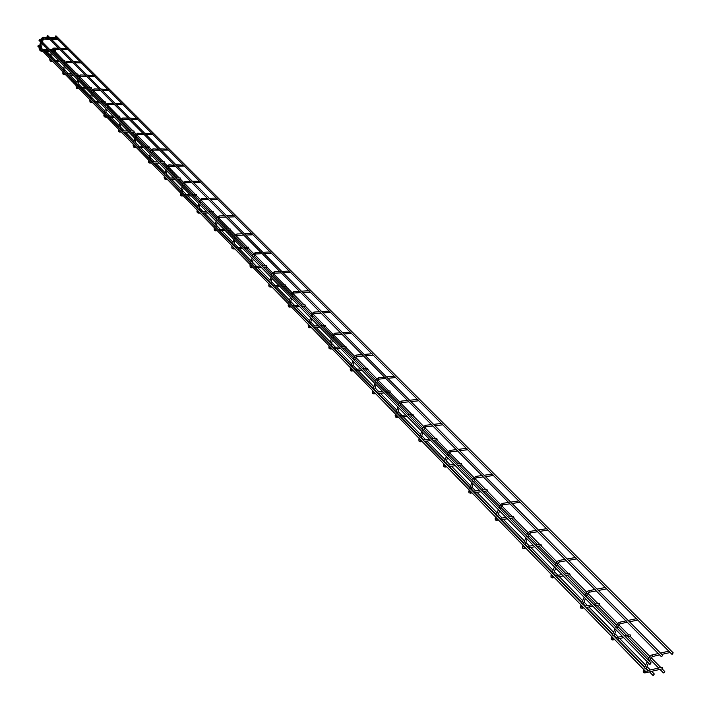 <?xml version="1.0" encoding="UTF-8"?>
<svg xmlns="http://www.w3.org/2000/svg" width="711" height="711" viewBox="0 0 711 711"><rect width="100%" height="100%" fill="white"/><g stroke="black" fill="none" stroke-linecap="round" stroke-linejoin="round"><path stroke-width="1.07" d="M56.747 38.074L55.325 36.83L55.858 35.852L56.302 36.297M48.464 37.772L47.042 36.528L47.575 35.55L48.019 35.994M57.511 38.838L56.373 37.879M49.228 38.545L43.869 37.967M54.436 49.841L54.791 50.552M41.105 40.971L40.767 40.518M39.594 46.339L39.932 46.793M46.766 51.45L45.984 51.423M55.04 51.707L54.249 51.681M63.874 60.684L55.182 51.716M55.2 50.605L55.334 51.761M41.86 41.745L41.531 41.291M40.349 47.113L40.678 47.575M650.067 664.305L651.089 662.874L650.067 664.305M40.012 39.852L39.567 39.398L39.025 40.376L649.703 664.243M659.275 654.262L658.359 653.347M669.78 651.88L668.864 650.956M626.898 621.592L626.018 620.703M637.349 619.397L636.461 618.517M595.8 590.201L594.956 589.357M606.181 588.201L605.337 587.348M565.912 560.037L565.103 559.219M576.221 558.197L575.412 557.388M537.16 531.019L536.378 530.228M547.399 529.34L546.617 528.557M509.485 503.077L508.729 502.322M519.643 501.548L518.897 500.793M482.813 476.166L482.094 475.437M492.91 474.779L492.181 474.05M457.111 450.223L456.409 449.521M467.127 448.961L466.425 448.259M432.315 425.196L431.639 424.511M442.251 424.058L441.575 423.383M408.372 401.04L407.723 400.382M418.237 400.017L417.579 399.36M385.255 377.701L384.624 377.07M395.04 376.786L394.409 376.155M362.912 355.153L362.308 354.54M372.617 354.336L372.004 353.723M341.307 333.343L340.72 332.748M350.932 332.624L350.345 332.037M320.403 312.245L319.834 311.676M329.948 311.614L329.38 311.045M300.166 291.821L299.615 291.27M309.632 291.279L309.081 290.719M280.569 272.037L280.036 271.504M289.955 271.575L289.421 271.042M261.577 252.876L261.061 252.352M270.891 252.485L270.367 251.961M243.162 234.292L242.593 233.777M252.396 233.963L251.818 233.466M225.307 216.26L224.694 215.762M234.461 216.011L233.848 215.513M207.976 198.769L207.345 198.28M217.051 198.573L216.42 198.093M191.143 181.785L190.512 181.305M200.147 181.652L199.515 181.181M174.799 165.29L168.996 164.863M183.731 165.21L176.017 164.81M158.926 149.266L153.176 148.821M167.778 149.239L160.135 148.795M143.489 133.686L137.792 133.215M152.261 133.712L144.697 133.241M128.478 118.533L113.262 103.362L108.285 103.291M137.179 118.604L129.678 118.106M122.505 103.913L115.066 103.379M99.664 89.453L58.631 48.224L53.84 48.072M108.223 89.613L100.855 89.053M94.314 75.686L87.009 75.108M80.77 62.124L73.535 61.519M60.399 48.286L66.985 48.499L80.165 61.697M648.743 660.795L647.863 659.897M644.397 667.7L645.277 668.607M616.508 627.911L615.664 627.049M612.349 634.781L613.202 635.652M585.553 596.342L584.744 595.507M581.571 603.168L582.389 604.003M555.806 565.992L555.015 565.192M551.985 572.773L552.767 573.573M527.18 536.796L526.433 536.023M523.518 543.533L524.274 544.306M499.637 508.694L498.909 507.956M496.118 515.386L496.838 516.133M473.099 481.623L472.397 480.912M469.722 488.27L470.415 488.99M447.512 455.529L446.846 454.844M444.268 462.132L444.944 462.817M422.841 430.359L422.192 429.702M419.712 436.91L420.37 437.576M399.022 406.07L398.4 405.43M396.018 412.567L396.64 413.207M376.021 382.607L375.417 381.985M373.124 389.05L373.728 389.672M353.794 359.935L353.207 359.331M351.003 366.325L351.59 366.929M332.304 338.009L331.735 337.432M329.611 344.355L330.18 344.933M311.507 316.795L310.956 316.235M308.912 323.096L309.463 323.656M291.377 296.265L290.852 295.723M288.87 302.513L289.404 303.055M271.886 276.375L271.371 275.85M269.469 282.578L269.976 283.102M253 257.106L252.494 256.6M250.654 263.257L251.161 263.763M234.683 238.434L234.203 237.936M232.426 244.522L232.906 245.019M216.926 220.312L216.455 219.832M214.74 226.356L215.202 226.836M199.684 202.733L199.231 202.271M197.569 208.723L198.031 209.194M182.958 185.669L182.514 185.216M180.905 191.614L181.349 192.068M166.703 169.094L166.276 168.649M164.721 174.986L165.156 175.43M135.57 137.33L135.17 136.876M104.384 112.951L104.766 113.396M92.003 92.892L91.63 92.439M90.315 98.474L90.679 98.927M78.246 78.859L77.89 78.414M76.61 84.387L76.966 84.84M64.852 65.199L64.505 64.745M63.261 70.665L63.608 71.127M663.772 672.953L664.785 671.548L663.772 672.953M64.239 61.848L65.03 61.866M78.139 75.197L77.348 75.179M91.595 88.875L90.795 88.857M105.415 102.917L104.606 102.908M119.599 117.342L118.781 117.333M134.175 132.157L133.348 132.157M149.15 147.381L148.323 147.381M164.552 163.041L163.717 163.041M180.39 179.136L179.545 179.154M196.689 195.712L195.836 195.729M213.46 212.758L212.607 212.785M230.737 230.328L229.875 230.355M248.539 248.415L247.659 248.45M266.883 267.069L266.003 267.105M285.795 286.302L284.907 286.346M305.312 306.139L304.424 306.192M325.46 326.616L324.554 326.678M346.266 347.768L345.35 347.839M367.765 369.622L366.84 369.702M390.081 392.303L389.193 392.392M413.064 415.668L412.176 415.766M436.865 439.86L435.959 439.976M461.51 464.914L460.604 465.038M487.053 490.883L486.128 491.017M513.538 517.804L512.613 517.946M541.018 545.737L540.084 545.897M569.555 574.755L568.613 574.923M599.204 604.892L598.262 605.088M630.044 636.247L629.102 636.452M662.145 668.873L661.194 669.095M51.805 51.885L51.468 51.441M50.259 57.307L50.597 57.76M56.711 61.635L55.92 61.617M65.083 61.875L64.763 60.755M651.658 671.326L650.707 671.548M662.217 668.855L662.741 668.731L662.208 667.371L661.523 667.353L647.534 670.615M619.628 638.505L618.677 638.709M630.115 636.229L630.613 636.123L630.097 634.754L624.534 635.794M588.859 606.972L587.908 607.158M599.275 604.883L599.746 604.785L599.249 603.417L593.721 604.368M559.273 576.648L558.331 576.825M569.618 574.737L570.062 574.657L569.582 573.288L564.09 574.159M530.806 547.479L529.873 547.639M541.089 545.728L541.027 544.288L535.587 545.079M503.397 519.394L502.464 519.537M513.6 517.795L513.529 516.364L508.134 517.084M476.992 492.332L476.068 492.465M487.115 490.874L487.035 489.461L481.685 490.11M451.529 466.238L450.605 466.354M461.581 464.905L461.483 463.51L456.169 464.096M426.955 441.06L426.049 441.167M436.936 439.86L436.83 438.465L431.559 438.989M403.244 416.753L402.337 416.85M413.135 415.668L413.02 414.282L407.794 414.753M380.323 393.272L379.434 393.361M390.143 392.294L390.019 390.926L384.838 391.343M358.086 370.484L357.162 370.573M367.916 369.702L367.4 368.378M336.676 348.541L335.752 348.612M346.319 347.759L345.91 346.524M315.951 327.3L315.035 327.362M325.514 326.616L325.114 325.38M295.883 306.734L294.976 306.788M305.366 306.139L304.975 304.912M276.446 286.817L275.548 286.862M285.849 286.293L285.466 285.075M257.604 267.505L256.715 267.549M266.936 267.06L266.554 265.852M239.331 248.788L238.452 248.823M248.592 248.415L248.219 247.206M221.61 230.631L220.739 230.657M230.791 230.32L230.426 229.12M204.413 212.998L203.55 213.024M213.513 212.758L213.158 211.567M187.713 195.889L186.86 195.907M196.734 195.703L196.387 194.521M171.493 179.261L170.64 179.279M180.443 179.136L180.087 177.954M155.727 163.112L154.882 163.112M164.596 163.041L164.259 161.868M140.405 147.399L139.569 147.408M149.203 147.381L148.857 146.217M125.5 132.13L124.665 132.122M134.219 132.157L133.881 131.002M110.996 117.271L110.169 117.262M119.315 125.785L111.04 117.315L114.373 117.351M119.644 117.342L119.315 116.186M96.883 102.802L96.065 102.793M105.459 102.917L105.13 101.78M83.143 88.715L82.334 88.706M90.741 96.5L83.178 88.768L86.458 88.831M91.648 88.875L91.319 87.737M69.749 75.002L68.949 74.984M77.028 82.449L69.802 75.046L73.037 75.126M78.192 75.197L77.872 74.068M653.285 675.432L654.298 674.019L653.285 675.432M646.592 672.108L647.614 670.686L646.592 672.108M38.829 45.673L38.385 45.22L37.852 46.188L646.228 672.046M661.674 656.688L662.688 655.258L661.674 656.688M672.188 654.28L673.201 652.858L672.188 654.28M81.018 62.559L80.432 62.888M94.563 76.121L93.968 76.45M108.472 90.057L107.859 90.377M122.754 104.357L122.132 104.686M137.436 119.057L136.796 119.386M152.518 134.166L151.87 134.486M168.036 149.701L167.361 150.021M183.989 165.672L183.305 166.001M200.413 182.123L199.711 182.443M217.317 199.044L216.597 199.364M234.719 216.482L233.99 216.802M252.663 234.443L251.907 234.763M271.158 252.965L270.384 253.276M290.23 272.064L289.43 272.375M309.907 291.777L309.089 292.079M330.224 312.12L329.389 312.422M351.207 333.13L350.345 333.432M372.893 354.851L372.013 355.145M395.316 377.301L394.516 377.674M418.512 400.533L417.695 400.906M442.526 424.583L441.682 424.947M467.403 449.494L466.532 449.859M493.185 475.312L492.288 475.677M519.928 502.09L519.003 502.446M547.674 529.891L546.732 530.237M576.505 558.748L575.528 559.104M606.465 588.752L605.452 589.099M637.625 619.956L636.585 620.294M670.064 652.44L668.989 652.778M42.011 39.132L41.22 38.67M43.3 38.03L42.953 37.248M43.016 39.683L41.976 39.443M43.709 39.114L43.709 38.012M39.958 49.023L39.203 48.57M41.007 49.574L39.958 49.343M41.291 50.143L41.238 51.272M652.014 656.751L652.636 656.502L652.369 655.053L651.445 655.098L649.267 657.026L649.241 657.808L650.609 658.279L650.858 657.835M619.699 623.938L620.285 623.725L620.054 622.276L619.183 622.303L616.997 624.231L616.979 624.969L618.57 624.996M588.655 592.432L589.215 592.245L589.01 590.797L588.201 590.814L586.006 592.743L585.997 593.436L587.562 593.463M558.828 562.152L559.361 561.983L559.175 560.544L558.419 560.544L556.224 562.472L556.215 563.121L557.753 563.148M530.139 533.019L530.637 532.877L530.477 531.437L529.766 531.437L527.571 533.348L527.571 533.961L529.091 533.997M502.526 504.979L502.855 503.424L502.197 503.415L499.993 505.317L500.002 505.903L501.495 505.93M475.917 477.979L476.254 476.441L475.632 476.414L473.428 478.316L473.437 478.867L474.912 478.903M450.276 451.938L450.605 450.436L450.019 450.401L447.823 452.294L447.841 452.809L449.299 452.845M425.551 426.831L425.862 425.347L425.32 425.302L423.125 427.187L423.143 427.666L424.583 427.711M401.679 402.595L401.982 401.128L401.475 401.084L399.289 402.95L400.728 403.457M378.625 379.185L378.927 377.737L378.305 377.888M377.692 380.03L376.288 379.976L376.51 379.478M356.344 356.567L356.638 355.136L356.06 355.269M355.322 357.233L354.042 357.34L354.247 356.86M334.801 334.694L335.085 333.281L334.543 333.397M333.806 335.352L332.535 335.441L332.721 334.997M313.853 313.453L314.244 312.147L313.72 312.245M312.982 314.182L311.729 314.262L311.898 313.835M293.687 292.968L294.061 291.679L293.572 291.768M292.834 293.687L291.741 293.35M274.153 273.14L274.517 271.86L274.055 271.94M273.317 273.842L272.224 273.513M255.231 253.925L255.587 252.654L255.142 252.725M254.405 254.618L253.312 254.298M236.887 235.288L236.807 234.097M236.07 235.972L234.977 235.661M219.095 217.219L219.024 216.028M218.286 217.895L217.202 217.584M201.826 199.684L201.764 198.502M201.026 200.342L199.942 200.049M185.064 182.665L185.011 181.483M184.273 183.314L183.198 183.02M168.783 166.134L168.738 164.961M168.009 166.774L166.925 166.49M152.963 150.065L152.927 148.901M152.198 150.696L151.123 150.421M137.587 134.45L137.561 133.295M136.832 135.072L135.765 134.806M122.639 119.27L122.612 118.124M121.892 119.883L120.826 119.617M108.09 104.499L108.072 103.362M107.361 105.104L106.294 104.846M93.941 90.128L93.932 88.991M93.212 90.724L92.154 90.466M80.156 76.139L80.156 75.011M79.445 76.717L78.388 76.477M66.745 62.506L66.736 61.395M66.034 63.083L64.985 62.844M53.672 49.237L53.672 48.126M52.97 49.806L51.93 49.566M644.948 671.033L644.726 671.54L643.357 671.068L643.739 669.486M645.339 671.131L645.392 672.793L644.557 672.899M612.918 638.078L612.713 638.549L611.353 638.105L611.718 636.549M613.335 638.211L613.362 639.856L612.598 639.971M582.149 606.412L581.962 606.865L580.611 606.439L580.967 604.91M582.185 606.634L582.585 608.225L581.891 608.332M552.58 575.981L551.061 575.999L551.407 574.497M552.598 576.212L553.007 577.803L552.367 577.91M524.123 546.706L522.629 546.715L522.967 545.239M524.14 546.946L524.549 548.545L523.963 548.634M496.731 518.523L495.256 518.523L495.585 517.066M496.731 518.781L497.149 520.372L496.616 520.452M470.344 491.372L468.887 491.363L469.198 489.932M470.327 491.639L470.753 493.23L470.264 493.301M444.908 465.19L443.46 465.181L443.771 463.768M444.846 465.492L445.308 467.056L444.855 467.118M420.361 439.94L418.939 439.922L419.232 438.527M420.245 440.287L420.761 441.807L420.219 441.762M396.676 415.562L395.263 415.535L395.556 414.166M396.56 415.935L397.058 417.428L396.551 417.384M373.79 392.019L372.395 391.983L372.68 390.632M373.853 391.841L374.173 393.876L373.702 393.832M351.572 369.107L350.292 369.222L350.443 368.751M351.661 369.64L352.052 371.124L351.607 371.071M330.188 347.11L328.926 347.208L329.06 346.764M330.295 347.652L330.242 349.057M309.498 325.825L308.37 325.487M309.623 326.367L309.569 327.753M289.475 305.215L288.346 304.886M289.608 305.766L289.555 307.134M270.073 285.253L268.945 284.933M270.224 285.813L270.171 287.164M251.276 265.914L250.148 265.603M251.383 266.483L251.383 267.807M233.048 247.161L231.928 246.859M233.146 247.712L233.172 249.037M215.362 228.969L214.251 228.675M215.549 229.529L215.504 230.826M198.209 211.318L197.098 211.025M198.405 211.878L198.351 213.158M181.545 194.174L180.443 193.89M181.749 194.743L181.705 196.005M165.37 177.528L164.268 177.252M165.574 178.088L165.53 179.35M149.639 161.353L148.546 161.086M149.852 161.904L149.817 163.157M134.361 145.622L133.268 145.364M134.566 146.173L134.539 147.417M119.492 130.326L118.408 130.077M119.697 130.877L119.688 132.113M105.032 115.449L103.957 115.2M105.29 116.026L105.237 117.217M90.964 100.971L89.888 100.731M91.159 101.504L91.168 102.722M77.259 86.875L76.193 86.635M77.455 87.409L77.472 88.617M63.919 73.144L62.852 72.913M64.186 73.713L64.132 74.868M50.916 59.768L49.859 59.537M51.192 60.337L51.139 61.484M444.97 465.003L444.802 465.501M41.131 38.723L43.024 37.194M41.896 39.496L43.789 37.959M39.114 48.695L39.958 50.401M41.078 49.512L41.14 50.046M39.869 49.468L40.269 50.872L42.891 51.37M659.621 654.911L652.636 656.502L650.609 658.279L649.356 661.114M627.271 622.258L620.285 623.725L618.348 625.413L617.13 628.248M596.2 590.894L589.215 592.245L587.357 593.863L586.184 596.689M566.329 560.739L559.361 561.983L557.566 563.53L556.437 566.347M537.605 531.739L530.637 532.877L528.922 534.361L527.829 537.169M509.938 503.815L502.988 504.863L501.344 506.276L500.286 509.085M483.293 476.912L476.361 477.872L474.779 479.223L473.757 482.022M457.608 450.987L450.694 451.858L449.165 453.156L448.179 455.947M432.821 425.969L425.933 426.76L424.467 428.004L423.516 430.786M408.905 401.822L402.035 402.533L400.622 403.732L399.698 406.496M385.797 378.492L378.963 379.132L377.594 380.287L376.706 383.042M363.463 355.953L356.664 356.522L355.349 357.633L354.478 360.379M341.875 334.152L335.103 334.659L333.832 335.734L332.988 338.463M320.981 313.062L314.244 313.507L313.009 314.538L312.2 317.257M300.753 292.639L294.052 293.03L292.861 294.034L292.07 296.736M281.156 272.864L274.499 273.193L273.344 274.17L272.58 276.855M262.172 253.703L255.551 253.978L254.431 254.92L253.694 257.595M243.766 235.119L237.19 235.35L236.096 236.256L235.385 238.914M225.911 217.095L219.37 217.282L218.321 218.161L217.619 220.801M208.59 199.604L202.093 199.747L201.062 200.6L200.386 203.23M191.766 182.62L185.313 182.718L184.309 183.554L183.651 186.166M175.43 166.125L169.014 166.187L168.045 167.005L167.405 169.591M159.548 150.101L153.185 150.119L152.234 150.919L151.621 153.487M144.12 134.521L137.801 134.503L136.868 135.286L136.272 137.836M129.109 119.377L122.834 119.324L121.928 120.079L121.341 122.612M114.507 104.633L108.276 104.553L107.388 105.29L106.828 107.805M100.304 90.288L94.119 90.181L93.248 90.901L92.697 93.399M86.466 76.326L80.325 76.184L79.481 76.886L78.939 79.374M72.993 62.728L66.896 62.559L66.07 63.243L65.545 65.714M59.866 49.477L53.823 49.281L53.005 49.957L52.498 52.401M645.037 670.82L644.806 671.353M643.375 672.642L645.392 672.793L662.741 668.731M613.006 637.865L612.784 638.389M611.389 639.669L614.668 639.58M582.238 606.216L582.025 606.732M580.674 608.003L583.927 607.958M552.651 575.786L552.456 576.301M551.149 577.563L554.376 577.554M524.203 546.51L524.007 547.017M522.487 546.519L522.736 548.27L525.944 548.305M496.811 518.328L496.616 518.834M495.389 520.079L498.571 520.15M470.415 491.177L470.238 491.683M469.038 492.91L472.202 493.016M443.628 466.718L446.775 466.86M420.254 440.251L420.423 439.754M418.823 439.754L419.126 441.451L422.245 441.629M396.738 415.384L396.569 415.873M395.147 415.375L395.467 417.064L398.56 417.259M372.288 391.832L372.608 393.503L375.684 393.725M351.732 369.089L351.581 369.578M350.194 369.071L350.523 370.733L353.571 370.982M330.339 347.084L330.197 347.581M328.829 347.066L329.166 348.71L332.188 348.985M309.649 325.789L309.516 326.296M308.156 325.771L308.494 327.398L311.498 327.7M289.608 305.179L289.493 305.694M288.142 305.161L288.488 306.779L291.474 307.09M270.207 285.218L270.091 285.733M268.749 285.2L269.114 286.791L272.064 287.137M251.401 265.87L251.365 266.421M249.97 265.852L250.334 267.434L253.258 267.789M233.164 247.117L233.146 247.659M231.75 247.09L232.124 248.663L235.03 249.028M215.477 228.924L215.469 229.466M214.082 228.898L214.455 230.453L217.344 230.835M198.316 211.265L198.307 211.807M196.938 211.238L197.32 212.776L200.182 213.176M181.652 194.121L181.652 194.698M180.292 194.094L180.674 195.623L183.509 196.032M165.467 177.474L165.476 178.017M164.125 177.439L164.508 178.959L167.325 179.385M149.745 161.29L149.754 161.841M148.421 161.264L148.803 162.766L151.594 163.201M134.45 145.568L134.468 146.102M133.144 145.533L133.535 147.017L136.299 147.47M119.59 130.273L119.608 130.806M118.293 130.237L118.684 131.713L121.43 132.166M105.121 115.395L105.148 115.929M103.842 115.36L104.241 116.817L106.961 117.279M91.044 100.909L91.079 101.442M89.782 100.873L90.181 102.322L92.874 102.793M77.339 86.813L77.375 87.346M76.095 86.778L76.486 88.208L79.17 88.688M63.999 73.082L64.034 73.615M62.764 73.046L63.155 74.468L65.812 74.957M50.996 59.706L51.041 60.239M49.77 59.662L50.17 61.075L52.801 61.573M42.553 42.26L43.042 39.825L43.851 39.158L49.868 39.372M51.619 39.434L57.831 39.656M44.615 51.423L46.224 51.476M46.81 51.494L50.01 51.592M52.65 51.672L54.498 51.734M41.371 48.081L42.26 43.682M652.209 654.929L658.279 653.551M660.492 653.045L668.793 651.16M619.903 622.152L625.929 620.89M628.133 620.427L636.381 618.703M588.868 590.681L594.858 589.526M597.044 589.108L605.239 587.526M559.042 560.437L564.987 559.379M567.165 558.988L575.306 557.54M530.353 531.339L536.254 530.37M538.414 530.015L546.501 528.7M502.739 503.326L508.596 502.446M510.738 502.126L518.763 500.926M476.13 476.352L481.951 475.552M484.075 475.259L492.048 474.166M450.49 450.339L456.258 449.619M458.373 449.352L466.283 448.365M425.756 425.258L431.479 424.6M433.577 424.36L441.424 423.472M401.875 401.04L407.563 400.453M409.634 400.24L417.419 399.431M378.821 377.657L384.455 377.132M386.517 376.937L394.241 376.217M356.531 355.056L362.13 354.593M364.174 354.425L371.835 353.785M334.988 333.21L340.533 332.792M342.56 332.641L350.159 332.081M314.146 312.067L319.648 311.711M321.656 311.578L329.193 311.08M293.972 291.608L299.42 291.297M301.42 291.181L308.894 290.755M274.428 271.789L279.832 271.522M281.814 271.424L289.226 271.06M255.489 252.583L260.857 252.361M262.821 252.281L270.171 251.97M237.136 233.972L242.451 233.786M244.397 233.715L251.685 233.466M219.335 215.913L224.605 215.771M226.533 215.717L233.759 215.513M202.057 198.396L207.283 198.28M209.203 198.245L216.366 198.093M185.287 181.385L190.468 181.314L174.391 165.076M192.37 181.278L199.471 181.181M122.834 118.044L127.847 118.088M94.128 88.928L99.051 89.026M80.343 74.948L85.222 75.064M66.914 61.333L71.758 61.475M645.89 668.918L648.503 663.016M613.815 635.981L616.321 630.142M583.011 604.341L585.411 598.555M553.398 573.937L555.7 568.205M524.914 544.679L527.118 539.009M497.487 516.515L499.602 510.898M471.073 489.381L473.099 483.827M445.601 463.225L447.548 457.724M421.036 437.994L422.903 432.546M397.316 413.642L399.12 408.247M374.413 390.117L376.146 384.775M352.274 367.374L353.936 362.086M330.864 345.386L332.472 340.151M310.147 324.118L311.694 318.937M290.097 303.526L291.59 298.389M270.669 283.573L272.117 278.499M251.845 264.243L253.24 259.213M233.599 245.508L234.95 240.522M215.904 227.324L217.202 222.401M198.725 209.683L199.978 204.804M182.043 192.557L183.26 187.722M165.85 175.928L167.023 171.138M150.11 159.762L151.247 155.016M134.814 144.049L135.917 139.356M119.928 128.771L121.003 124.114M105.459 113.902L106.49 109.298M91.372 99.433L92.377 94.874M77.659 85.356L78.628 80.832M64.301 71.633L65.243 67.154M664.785 671.548L662.225 668.953M660.812 667.513L651.045 657.586M649.756 656.271L630.124 636.318M628.72 634.887L618.748 624.756M617.486 623.467L599.284 604.972M597.88 603.541L587.73 593.223M586.495 591.97L569.627 574.817M568.231 573.395L557.922 562.916M556.713 561.69L541.089 545.808M539.693 544.386L529.242 533.765M528.06 532.566L513.6 517.866M512.213 516.453L501.646 505.708M500.482 504.526L487.115 490.937M485.729 489.523L475.055 478.681M473.917 477.525L461.572 464.967M460.186 463.563L449.432 452.631M448.312 451.494L436.918 439.913M435.541 438.509L424.716 427.507M423.614 426.378L413.118 415.722M411.749 414.326L400.853 403.253M399.769 402.142L390.126 392.339M388.757 390.952L377.817 379.825M376.741 378.741L367.898 369.747M366.538 368.36L355.544 357.189M354.496 356.122L346.39 347.883M345.039 346.506L334.019 335.308M332.979 334.25L325.585 326.731M324.234 325.362L313.187 314.129M312.165 313.089L305.437 306.245M304.095 304.886L293.03 293.634M292.017 292.603L285.911 286.4M284.578 285.049L273.504 273.788M272.5 272.766L266.989 267.167M265.665 265.816L254.582 254.556M253.596 253.551L248.637 248.512M247.321 247.17L236.239 235.91M235.261 234.914L230.835 230.417M229.529 229.084L218.455 217.824M217.486 216.837L213.558 212.847M212.251 211.523L201.186 200.28M200.235 199.302L196.778 195.792M195.481 194.476L184.433 183.242M183.482 182.283L180.478 179.216M179.19 177.91L168.16 166.694M167.218 165.743L164.632 163.112M163.352 161.815L152.341 150.616M151.416 149.674L149.23 147.453M147.959 146.164L136.974 134.992M136.059 134.059L134.246 132.219M132.984 130.94L122.025 119.804M121.119 118.879L119.67 117.404M118.417 116.133L107.485 105.024M106.588 104.108L105.477 102.979M104.233 101.717L93.337 90.635M92.448 89.737L91.666 88.937M90.43 87.675L79.561 76.637M78.681 75.739L78.317 75.25M76.975 74.006L66.15 63.003M51.29 58.275L52.205 53.832M54.551 61.617L56.178 61.661M56.756 61.679L59.973 61.768M61.733 61.821L64.505 61.901M616.855 639.1L623.654 637.634M625.858 637.154L630.613 636.123M586.104 607.523L592.858 606.163M595.054 605.728L599.746 604.785M556.535 577.154L563.245 575.919M565.423 575.51L570.062 574.657M528.086 547.941L534.752 546.803M536.912 546.439L541.489 545.657M500.704 519.812L507.316 518.781M509.467 518.443L513.982 517.732M474.317 492.714L480.876 491.772M483.009 491.461L487.47 490.821M448.872 466.585L455.387 465.723M457.502 465.447L461.91 464.87M424.325 441.371L430.786 440.598M432.883 440.34L437.238 439.816M400.622 417.037L407.039 416.335M409.118 416.104L413.42 415.633M377.737 393.53L384.091 392.89M386.162 392.685L390.401 392.268M355.607 370.804L361.917 370.235M363.961 370.049L368.156 369.676M334.206 348.825L340.462 348.319M342.498 348.159L346.639 347.821M313.498 327.558L319.701 327.113M321.719 326.971L325.816 326.678M293.447 306.965L299.607 306.583M301.606 306.45L305.65 306.201M274.028 287.022L280.134 286.684M282.116 286.577L286.115 286.355M255.205 267.7L261.257 267.407M263.23 267.318L267.185 267.123M236.959 248.957L242.958 248.717M244.913 248.637L248.823 248.477M219.255 230.773L221.352 230.702M221.574 230.693L225.209 230.577M227.138 230.515L230.48 230.4M202.075 213.131L204.093 213.078M204.404 213.069L207.976 212.971M209.896 212.918L213.149 212.838M185.393 195.996L187.349 195.96M187.722 195.952L191.241 195.881M193.143 195.845L196.334 195.774M169.191 179.359L171.093 179.332M171.511 179.323L174.995 179.279M176.879 179.252L179.999 179.208M153.443 163.183L155.3 163.166M155.753 163.166L159.193 163.139M161.068 163.121L164.134 163.103M138.138 147.461L139.951 147.461M140.44 147.461L143.835 147.453M145.693 147.444L148.706 147.444M123.243 132.175L125.029 132.184M125.536 132.184L128.904 132.193M130.744 132.202L133.712 132.21M108.765 117.297L110.507 117.315M116.195 117.359L119.119 117.386M94.67 102.819L96.376 102.846M96.927 102.855L100.224 102.899M102.037 102.917L104.917 102.962M80.938 88.724L82.627 88.759M88.244 88.857L91.088 88.911M67.572 74.993L69.225 75.037M74.815 75.162L77.623 75.233M654.298 674.019L651.738 671.397M650.334 669.958L646.957 666.5M645.65 665.167L619.708 638.576M618.303 637.136L614.837 633.59M613.557 632.275L588.93 607.034M587.535 605.603L583.989 601.977M582.718 600.671L559.344 576.719M557.948 575.288L554.34 571.591M553.087 570.302L530.877 547.541M529.482 546.119L525.811 542.36M524.576 541.089L503.468 519.457M502.082 518.035L498.358 514.213M497.122 512.96L477.054 492.385M475.668 490.972L471.9 487.106M470.682 485.862L451.583 466.283M450.205 464.878L446.401 460.977M445.193 459.741L427.009 441.104M425.64 439.7L421.801 435.763M420.601 434.537L403.288 416.797M401.919 415.393L398.053 411.429M396.871 410.211L380.376 393.307M379.007 391.912L375.115 387.93M373.942 386.722L358.22 370.609M356.869 369.222L352.949 365.214M351.785 364.014L336.801 348.657M335.45 347.27L331.522 343.244M330.366 342.062L316.066 327.407M314.724 326.038L310.778 321.994M309.632 320.821L295.998 306.841M294.656 305.472L290.71 301.42M289.564 300.255L276.552 286.915M275.219 285.555L271.264 281.494M270.136 280.338L257.711 267.603M256.387 266.252L252.423 262.19M251.294 261.035L239.438 248.877M238.123 247.535L234.15 243.464M233.039 242.327L221.708 230.72M220.401 229.377L216.437 225.307M215.326 224.178L204.501 213.087M203.213 211.754L199.24 207.692M198.147 206.563L187.802 195.969M186.513 194.645L182.54 190.584M181.456 189.464L171.573 179.341M170.293 178.026L166.33 173.964M165.254 172.862L155.807 163.183M154.536 161.877L150.572 157.824M149.506 156.722L140.476 147.47M139.214 146.182L135.259 142.129M134.201 141.036L125.571 132.193M124.318 130.913L120.372 126.86M109.823 116.053L105.877 112.018M104.837 110.943L96.945 102.864M95.709 101.593L91.781 97.567M81.969 87.515L78.059 83.498M68.594 73.811L64.683 69.802M63.661 68.754L56.773 61.688M55.556 60.444L51.663 56.453M50.65 55.414L46.828 51.503M647.614 670.686L38.705 45.353M661.319 656.626L658.742 654.022M658.182 653.462L626.373 621.352M625.84 620.81L595.285 589.961M594.769 589.446L565.396 559.797M564.907 559.299L536.654 530.779M536.183 530.299L508.978 502.846M508.525 502.384L482.316 475.935M481.88 475.49L456.622 449.983M456.195 449.556L431.826 424.965M431.417 424.547L407.901 400.8M407.501 400.409L384.784 377.47M384.402 377.088L362.45 354.922M362.077 354.549L340.845 333.112M340.489 332.757L319.95 312.022M319.603 311.667L299.722 291.599M299.384 291.261L280.125 271.815M279.796 271.486L261.133 252.654M260.821 252.334L242.727 234.07M242.424 233.759L224.872 216.046M224.578 215.744L207.55 198.556M207.256 198.262L190.726 181.572M174.115 164.801L158.509 149.052M158.251 148.786L143.08 133.472M142.822 133.215L128.078 118.328M113.236 103.344L99.273 89.248M58.631 48.224L48.846 38.341M48.632 38.127L48.081 37.576M671.833 654.227L669.255 651.64M668.696 651.072L636.825 619.165M636.283 618.623L605.674 587.961M605.15 587.437L575.723 557.966M575.217 557.468L546.901 529.108M546.421 528.629L519.154 501.317M518.692 500.855L492.421 474.548M491.968 474.104L466.647 448.739M466.212 448.303L441.771 423.827M441.353 423.409L417.766 399.786M417.366 399.386L394.578 376.563M394.187 376.172L372.155 354.114M371.782 353.74L350.479 332.401M350.114 332.037L329.504 311.4M329.149 311.045L309.196 291.057M308.85 290.719L289.519 271.362M289.19 271.024L270.456 252.263M270.136 251.943L251.97 233.75M251.658 233.439L234.035 215.797M233.732 215.495L216.633 198.369M216.34 198.076L199.729 181.438M199.444 181.154L183.322 165.005M183.047 164.73L167.369 149.034M167.103 148.768L151.861 133.508M151.603 133.241L136.788 118.399M136.53 118.15L122.114 103.708M121.865 103.459L107.832 89.408M107.592 89.168L93.932 75.49M93.692 75.25L80.387 61.928M66.976 48.49L57.138 38.643M673.201 652.858L56.169 35.985M662.688 655.258L47.886 35.683M652.92 675.37L649.481 671.842M648.148 670.473L646.121 668.393M644.815 667.051L617.459 638.967M616.135 637.607L614.037 635.456M612.758 634.141L586.708 607.398M585.375 606.039L583.224 603.826M581.953 602.528L557.131 577.048M555.806 575.679L553.602 573.422M552.349 572.133L528.682 547.843M527.358 546.483L525.109 544.173M523.874 542.902L501.291 519.723M499.966 518.363L497.682 516.017M496.456 514.755L474.895 492.634M473.57 491.265L471.251 488.884M470.033 487.639L449.45 466.505M448.126 465.145L445.779 462.737M444.571 461.501L424.902 441.309M423.578 439.949L421.196 437.505M420.005 436.278L401.2 416.975M399.875 415.615L397.476 413.153M396.294 411.945L378.296 393.467M376.981 392.117L374.564 389.637M373.391 388.428L356.167 370.751M354.851 369.4L352.416 366.903M351.252 365.712L334.765 348.781M333.45 347.43L331.006 344.924M329.851 343.733L314.049 327.522M312.742 326.18L310.289 323.656M309.143 322.474L293.999 306.939M292.692 305.597L290.23 303.064M289.093 301.899L274.57 286.995M273.273 285.662L270.802 283.12M269.673 281.965L255.747 267.674M254.458 266.341L251.97 263.799M250.85 262.643L237.492 248.93M236.203 247.615L233.723 245.064M232.613 243.917L219.788 230.755M218.508 229.44L216.02 226.889M214.918 225.751L202.599 213.113M201.329 211.807L198.84 209.247M197.738 208.127L185.918 195.987M184.647 194.681L182.158 192.13M181.065 191.01L169.707 179.35M168.445 178.052L165.956 175.501M164.872 174.391L153.958 163.183M152.705 161.895L150.208 159.335M149.141 158.242L138.645 147.461M137.392 146.182L134.912 143.631M133.846 142.538L123.75 132.175M122.514 130.904L120.026 128.353M118.977 127.269L109.263 117.306M108.028 116.035L105.548 113.493M104.508 112.418L95.158 102.828M93.932 101.566L91.461 99.025M90.421 97.967L81.436 88.733M80.219 87.489L77.748 84.947M76.717 83.889L68.06 75.011M66.852 73.766L64.381 71.233M63.359 70.185L55.031 61.635M53.832 60.399L51.37 57.875M50.357 56.836L45.095 51.441M66.363 73.757L71.829 73.882M73.606 73.926L77.908 74.024M79.721 87.471L85.231 87.577M87.026 87.613L91.355 87.693M93.443 101.566L98.998 101.637M100.802 101.664L105.166 101.726M107.53 116.035L113.138 116.08M114.96 116.097L119.35 116.142M122.008 130.904L127.66 130.922M129.5 130.931L133.926 130.948M136.885 146.182L142.591 146.173M144.44 146.173L148.901 146.164M152.19 161.895L157.94 161.85M159.806 161.841L164.294 161.806M167.929 178.061L173.724 177.981M175.608 177.954L180.132 177.901M184.122 194.698L189.97 194.583M191.872 194.547L196.423 194.459M200.804 211.816L206.697 211.665M208.616 211.62L213.193 211.496M217.975 229.457L223.921 229.262M225.858 229.2L230.462 229.049M235.67 247.632L241.669 247.392M243.615 247.321L248.255 247.135M253.916 266.367L259.968 266.083M261.932 265.994L266.598 265.772M272.731 285.689L278.828 285.36M280.809 285.253L285.511 284.995M292.15 305.632L298.3 305.241M300.3 305.117L305.019 304.823M312.191 326.216L318.395 325.771M320.412 325.629L325.158 325.291M332.89 347.475L339.147 346.977M341.182 346.817L345.946 346.435M354.291 369.453L360.593 368.893M362.646 368.707L367.436 368.28M376.412 392.17L382.776 391.548M399.306 415.677L405.714 414.984M423.001 440.02L429.462 439.238M447.548 465.225L454.053 464.372M472.993 491.354L479.552 490.412M499.38 518.452L505.992 517.421M526.762 546.581L533.428 545.453M555.211 575.794L561.921 574.559M584.771 606.154L591.525 604.812M615.53 637.74L622.321 636.274M53.343 60.382L58.764 60.542M60.524 60.586L64.799 60.711M49.788 59.591L49.974 58.666M50.277 57.227L51.183 52.801M51.485 51.361L51.823 49.699M663.416 672.899L659.968 669.38M658.635 668.029L650.13 659.364M648.823 658.03L627.884 636.718M626.551 635.358L617.868 626.524M616.579 625.209L597.062 605.328M595.729 603.968L586.895 594.974M585.615 593.676L567.422 575.146M566.089 573.795L557.122 564.658M555.86 563.37L538.894 546.101M537.569 544.75L528.477 535.49M527.233 534.228L511.431 518.132M510.098 516.781L500.908 507.423M499.682 506.17L484.964 491.185M483.631 489.826L474.353 480.378M473.135 479.134L459.439 465.19M458.106 463.839L448.757 454.311M447.548 453.085L434.812 440.109M433.479 438.758L424.067 429.168M422.867 427.951L411.029 415.899M409.705 414.549L400.231 404.906M399.04 403.697L388.055 392.499M386.731 391.157L377.212 381.469M376.039 380.269L365.845 369.88M364.521 368.538L354.976 358.815M353.802 357.624L344.355 348.008M343.04 346.666L333.468 336.916M332.304 335.734L323.567 326.838M322.252 325.505L312.653 315.728M311.507 314.555L303.437 306.334M302.131 305.01L292.514 295.216M291.368 294.052L283.929 286.48M282.631 285.155L273.006 275.353M271.878 274.197L265.025 267.229M263.728 265.905L254.103 256.102M252.983 254.956L246.699 248.566M245.402 247.25L235.776 237.447M234.666 236.31L228.915 230.453M227.627 229.146L218.001 219.344M216.899 218.215L211.647 212.873M210.367 211.576L200.76 201.782M199.658 200.662L194.885 195.809M193.614 194.512L184.016 184.736M182.923 183.625L178.603 179.225M177.332 177.937L167.752 168.178M166.667 167.076L162.775 163.112M161.521 161.824L151.95 152.083M150.874 150.99L147.39 147.444M146.137 146.164L136.592 136.45M135.525 135.366L132.424 132.202M131.179 130.931L121.661 121.243M120.603 120.168L117.866 117.377M116.622 116.115L107.13 106.446M106.081 105.379L103.69 102.944M102.464 101.691L92.99 92.048M91.95 90.99L89.888 88.893M88.671 87.649L79.232 78.032M78.201 76.984L76.45 75.206M75.233 73.962L65.83 64.39M64.799 63.341L63.35 61.866M62.141 60.631L53.361 51.699M62.781 72.957L62.977 72.033M63.279 70.585L64.221 66.114M64.523 64.665L64.879 62.977M76.113 86.689L76.317 85.755M76.628 84.298L77.597 79.774M77.908 78.317L78.272 76.619M89.808 100.775L90.013 99.842M90.333 98.367L91.337 93.808M91.657 92.341L92.03 90.617M103.868 115.253L104.082 114.32M104.41 112.827L105.441 108.223M105.779 106.739L106.17 105.006M118.319 130.131L118.533 129.189M118.879 127.687L119.946 123.039M120.283 121.537L120.692 119.786M133.17 145.417L133.392 144.475M133.748 142.955L134.85 138.263M135.206 136.752L135.614 134.983M148.448 161.139L148.67 160.197M149.043 158.66L150.172 153.923M150.545 152.394L150.972 150.608M164.161 177.306L164.392 176.364M164.774 174.817L165.947 170.036M166.321 168.489L166.765 166.685M180.327 193.952L180.567 193.01M180.958 191.446L182.176 186.611M182.567 185.056L183.02 183.234M196.983 211.087L197.223 210.136M197.631 208.563L198.884 203.684M199.284 202.111L199.764 200.262M214.127 228.738L214.375 227.787M214.802 226.196L216.091 221.263M216.517 219.672L217.006 217.815M231.804 246.921L232.053 245.97M232.488 244.362L233.83 239.385M234.266 237.776L234.772 235.901M250.014 265.665L250.281 264.723M250.725 263.097L252.121 258.066M252.565 256.449L253.089 254.547M268.811 284.995L269.078 284.053M269.54 282.418L270.98 277.343M271.451 275.699L271.993 273.779M288.204 304.948L288.47 304.015M288.959 302.353L290.452 297.225M290.932 295.572L291.492 293.634M308.219 325.549L308.503 324.616M309.001 322.936L310.547 317.764M311.045 316.084L311.631 314.129M328.9 346.826L329.184 345.893M329.708 344.204L331.308 338.969M331.833 337.281L332.437 335.299M350.274 368.813L350.567 367.889M351.101 366.183L352.772 360.895M353.314 359.188L353.936 357.189M373.231 388.908L374.964 383.567M375.524 381.843L376.181 379.825M396.134 412.424L397.929 407.03M398.515 405.288L399.191 403.244M419.837 436.767L421.712 431.319M422.316 429.56L423.018 427.498M444.402 461.99L446.339 456.489M446.97 454.711L447.708 452.623M443.602 466.683L443.335 465.012M469.855 488.137L471.882 482.573M472.539 480.778L473.304 478.672M469.002 492.874L468.753 491.185M496.26 515.253L498.375 509.645M499.051 507.823L499.851 505.699M495.354 520.034L495.123 518.337M523.669 543.408L525.873 537.738M526.584 535.898L527.42 533.748M552.145 572.648L554.438 566.916M555.184 565.067L556.055 562.89M551.105 577.519L550.909 575.803M581.74 603.044L584.14 597.258M584.913 595.391L585.82 593.187M580.638 607.958L580.46 606.234M612.527 634.656L615.033 628.817M615.842 626.933L616.793 624.702M611.353 639.633L611.193 637.891M644.584 667.576L647.197 661.683M648.041 659.772L649.045 657.524M643.331 672.597L643.197 670.864M61.635 49.53L67.892 49.734M74.771 62.772L80.627 62.932M88.262 76.37L94.172 76.504M102.108 90.324L108.072 90.43M116.337 104.659L122.363 104.739M130.948 119.386L137.036 119.439M145.977 134.53L152.118 134.539M161.424 150.092L167.636 150.074M177.315 166.107L183.589 166.054M193.668 182.594L200.013 182.496M210.509 199.56L216.917 199.427M227.849 217.042L234.337 216.855M245.722 235.048L252.281 234.817M264.145 253.614L270.775 253.338M283.147 272.766L289.857 272.429M302.753 292.523L309.543 292.132M322.998 312.929L329.868 312.467M343.911 334.001L350.861 333.477M365.516 355.776L372.564 355.189M387.868 378.296L394.996 377.63M410.994 401.599L418.21 400.853M434.928 425.729L442.242 424.885M459.724 450.712L467.136 449.779M485.426 476.619L492.945 475.588M512.089 503.495L519.705 502.339M539.765 531.384L547.488 530.113M568.516 560.348L576.337 558.953M598.395 590.468L606.323 588.93M629.484 621.787L637.509 620.108M661.843 654.404L669.975 652.556M651.089 662.874L39.878 39.532M53.752 48.072L51.841 49.619M66.825 61.333L64.897 62.897M80.236 74.948L78.299 76.53M94.012 88.928L92.057 90.528M108.17 103.291L106.188 104.899M122.71 118.044L120.71 119.679M137.658 133.215L135.641 134.868M153.025 148.821L150.999 150.483M168.845 164.872L166.801 166.552M185.118 181.385L183.056 183.091M201.88 198.396L199.8 200.12M219.139 215.922L217.051 217.655M236.923 233.981L234.817 235.732M255.267 252.592L253.143 254.36M274.179 271.798L272.046 273.584M293.696 291.626L291.554 293.421M313.853 312.085L311.702 313.906M334.677 333.228L332.508 335.059M356.193 355.091L354.025 356.931M378.448 377.692L376.27 379.55M39.887 49.388L40.074 48.472M40.358 47.05L41.256 42.651M41.54 41.229L41.878 39.567M43.424 50.197L48.81 50.365M50.561 50.419L51.672 50.454M52.89 50.499L55.262 50.57M39.132 48.615L39.318 47.699M39.603 46.277L40.5 41.878M40.785 40.456L41.122 38.794M42.669 49.423L48.046 49.592M49.797 49.646L51.823 49.708M53.067 49.752L54.498 49.797M50.392 38.198L56.933 38.438M43.113 37.194L47.877 37.372M49.628 37.434L56.169 37.665"/></g></svg>
